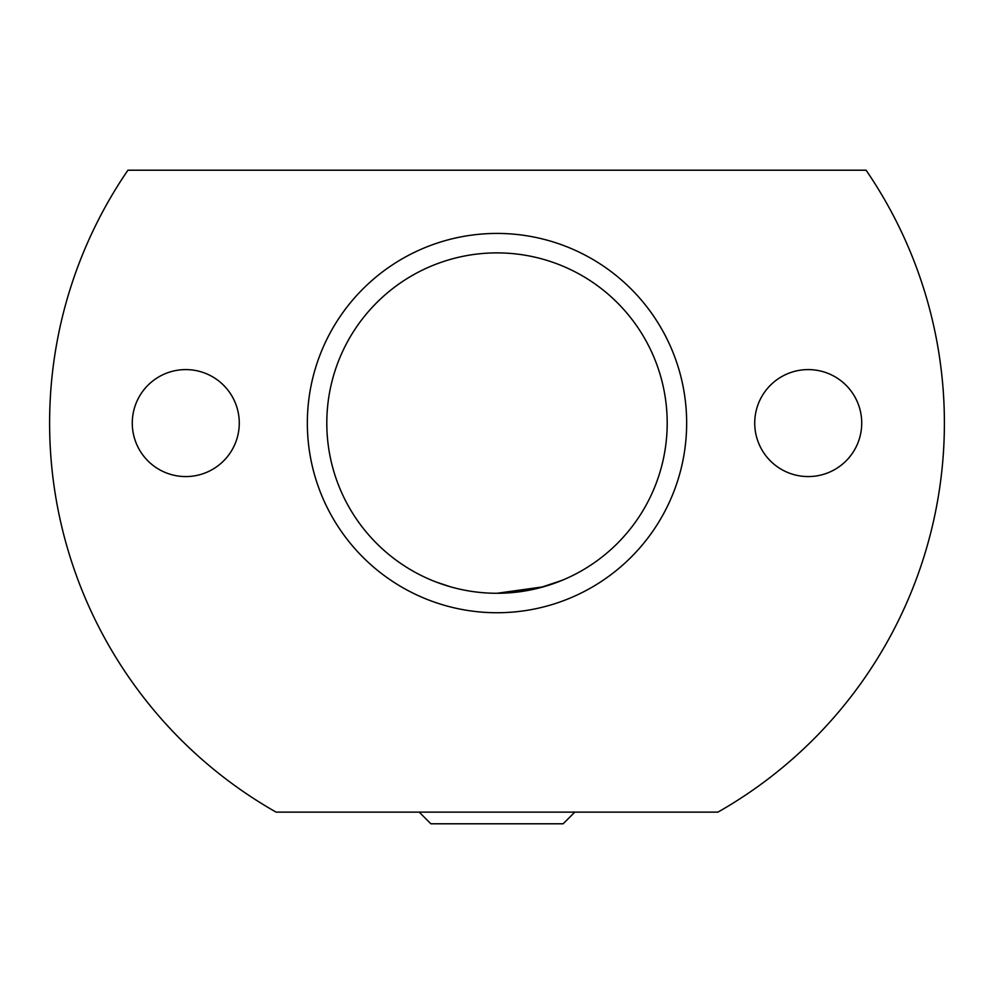 <?xml version="1.0" encoding="UTF-8"?>
<svg xmlns="http://www.w3.org/2000/svg" width="994" height="994" viewBox="0 0 994 994"><rect width="100%" height="100%" fill="white"/><g stroke="black" fill="none" stroke-linecap="round" stroke-linejoin="round"><path stroke-width="1.49" d="M561.883 580.434L539.133 587.988L497 593.281A170.198 170.198 0 0 0 667.198 423.084A170.198 170.198 0 0 0 497 252.886A170.198 170.198 0 0 0 326.802 423.084A170.198 170.198 0 0 0 497 593.281L543.78 586.733L563.138 579.912M754.732 423.084A53.49 53.49 0 0 1 808.221 369.594A53.49 53.49 0 0 1 861.723 423.084A53.49 53.49 0 0 1 808.221 476.573A53.49 53.49 0 0 1 754.732 423.084M132.277 423.084A53.49 53.49 0 0 1 185.779 369.594A53.49 53.49 0 0 1 239.268 423.084A53.49 53.49 0 0 1 185.779 476.573A53.49 53.49 0 0 1 132.277 423.084M497 612.739A189.655 189.655 0 0 1 307.345 423.084A189.655 189.655 0 0 1 497 233.428A189.655 189.655 0 0 1 686.655 423.084A189.655 189.655 0 0 1 497 612.739M430.862 579.912L434.117 581.241M435.944 581.962L450.232 586.733L435.944 581.962M419.195 812.123L430.862 823.79L563.138 823.79L574.805 812.123M717.929 812.123L276.071 812.123A447.387 447.387 0 0 1 127.928 170.21L866.072 170.21A447.387 447.387 0 0 1 717.929 812.123"/></g></svg>
